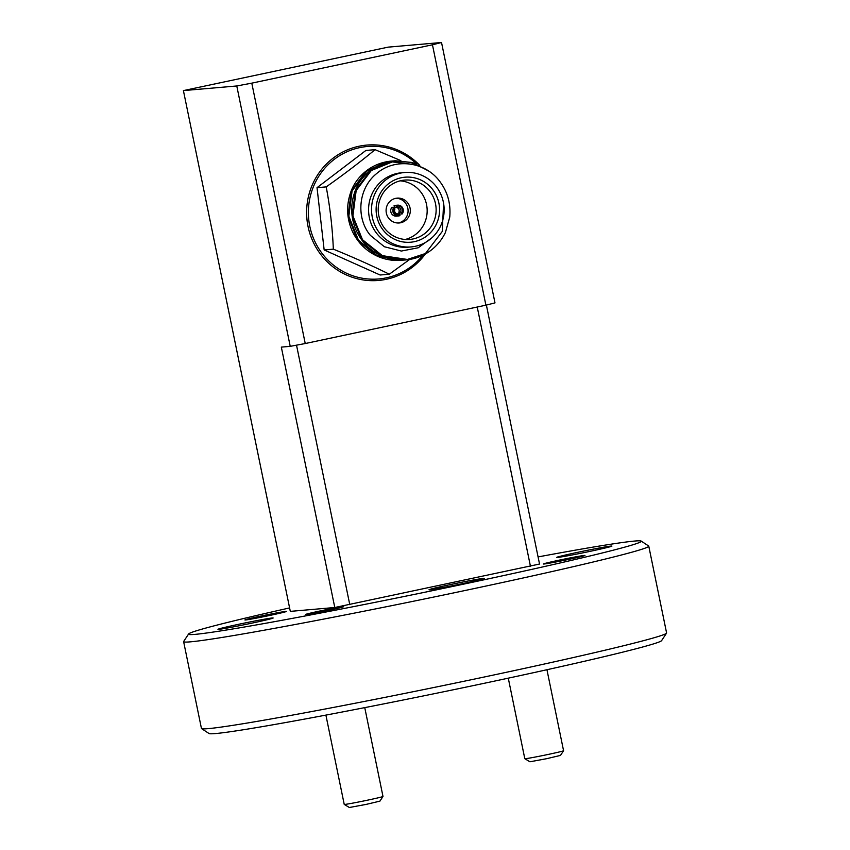 <?xml version="1.0" encoding="UTF-8"?>
<svg xmlns="http://www.w3.org/2000/svg" width="850" height="850" viewBox="0 0 850 850"><rect width="100%" height="100%" fill="white"/><g stroke="black" fill="none" stroke-linecap="round" stroke-linejoin="round"><path stroke-width="1.27" d="M382.989 796.471L379.908 801.136L366.106 804.408L349.35 807.5L344.239 804.419A19.784 0.552 -11.6 0 0 344.239 804.419A19.784 0.552 -11.6 0 0 344.792 804.429A19.784 0.552 -11.6 0 0 365.734 800.551A19.784 0.552 -11.6 0 0 382.989 796.471A19.784 0.552 -11.6 0 0 382.989 796.45L364.756 707.625M339.692 607.367L309.134 613.732L339.692 607.367M563.561 750.741L560.479 755.416L546.678 758.678L529.922 761.781L524.811 758.699A19.784 0.552 -11.6 0 0 524.811 758.699A19.784 0.552 -11.6 0 0 525.364 758.699A19.784 0.552 -11.6 0 0 546.306 754.832A19.784 0.552 -11.6 0 0 563.561 750.741A19.784 0.552 -11.6 0 0 563.571 750.731L546.943 669.726M416.755 164.039A66.481 64.621 85 0 0 329.715 163.168A66.481 64.621 85 0 0 321.194 252.206A66.481 64.621 85 0 0 422.886 255.255M419.772 165.399A67.936 66.034 85 0 0 329.672 160.979A67.936 66.034 85 0 0 319.717 253.109A67.936 66.034 85 0 0 425.372 253.959M396.026 207.442A3.294 3.198 -95 0 1 398.809 212.288L400.116 214.104L402.188 213.924A5.408 5.259 85 0 0 397.587 205.169L395.516 205.349A5.408 5.259 85 0 0 394.071 205.689L396.142 205.509L396.663 206.221A4.558 4.431 -95 0 1 401.678 213.201L400.594 212.139A3.294 3.198 85 0 0 397.152 207.347L396.663 206.221M397.587 205.169A5.408 5.259 85 0 0 396.142 205.509M394.931 209.036A3.294 3.198 85 0 0 398.363 213.817L399.457 214.891A4.558 4.431 -95 0 1 394.442 207.91L394.931 209.036M397.726 213.871L398.363 213.817M398.522 215.953L396.451 216.134A5.408 5.259 85 0 1 391.85 207.379L393.922 207.198A5.408 5.259 85 0 0 399.967 215.613L399.457 214.891M398.809 212.288L400.594 212.139M394.071 205.689L395.377 207.506L397.152 207.347M394.442 207.91L393.922 207.198M375.052 149.664L365.882 150.461L317.029 187.68L324.158 249.953L380.131 275.007L389.311 274.21C372.236 265.763 353.568 257.412 333.338 249.156C332.478 228.342 330.108 207.581 326.209 186.883C343.931 174.388 360.219 161.978 375.052 149.664L400.839 160.607M401.678 213.201L402.188 213.924M317.029 187.68L326.209 186.883M324.158 249.953L333.338 249.156M443.594 203.309L442.255 231.455L425.287 253.704L428.676 251.94A49.863 48.461 -95 0 0 445.411 232.507L449.756 217.058C450.914 203.724 447.621 191.887 439.886 181.581C424.819 161.001 394.283 157.951 376.603 173.602C358.073 188.36 355.757 218.099 370.409 235.397L384.37 246.744L401.359 251.048L418.211 247.775L431.917 237.788M426.998 253.002L405.949 259.919L381.469 255.669L362.111 239.913L352.484 215.921L355.757 190.432L370.961 170.287L395.271 160.756L412.537 162.541L428.4 170.903M401.689 260.291L403.729 260.079L377.389 256.02L358.02 240.263L348.404 216.272L351.677 190.793L366.881 170.648L389.853 161.245L393.061 160.979L391.011 161.128M357.68 240.295L348.054 216.304L351.326 190.825L366.531 170.669L390.841 161.139C369.261 163.338 354.769 178.946 350.391 193.269C346.035 206.486 346.832 219.459 352.771 232.199C358.519 243.716 367.232 251.94 378.919 256.87C386.208 259.813 393.741 260.961 401.519 260.302L377.039 256.052L357.68 240.295M405.769 259.93L381.119 255.691L361.76 239.944L352.134 215.953L355.417 190.464L370.621 170.319L395.101 160.767M411.071 246.925L408.106 247.18A37.357 36.306 -95 0 1 375.764 232.146A37.357 36.306 -95 0 1 371.726 194.554A37.357 36.306 -95 0 1 401.646 172.752L404.611 172.497A37.357 36.306 -95 0 1 436.953 187.531A37.357 36.306 -95 0 1 440.991 225.123A37.357 36.306 -95 0 1 411.071 246.925A37.357 36.306 -95 0 1 378.728 231.891A37.357 36.306 -95 0 1 374.691 194.299A37.357 36.306 -95 0 1 404.611 172.497M382.404 229.086A32.64 31.726 -95 0 1 388.875 183.451A32.64 31.726 -95 0 1 433.277 190.326A32.64 31.726 -95 0 1 426.806 235.96A32.64 31.726 -95 0 1 382.404 229.086M383.956 227.449A29.793 28.953 85 0 0 409.753 239.445A29.793 28.953 85 0 0 433.617 222.052A29.793 28.953 85 0 0 430.387 192.079A29.793 28.953 85 0 0 404.6 180.094A29.793 28.953 85 0 0 380.736 197.476A29.793 28.953 85 0 0 383.956 227.449M400.138 180.837A29.793 28.953 -95 0 1 421.419 192.854A29.793 28.953 -95 0 1 405.237 239.477M407.915 203.15A12.463 12.113 -95 0 1 399.288 222.966A12.463 12.113 -95 0 1 387.143 205.403A12.463 12.113 -95 0 1 407.915 203.15M398.172 223.008A12.463 12.113 85 0 0 396.015 198.284M409.626 259.462L389.311 274.21M432.459 44.795L441.533 42.5L494.987 302.887L485.902 305.182L432.459 44.795L251.791 83.151L305.235 343.538L290.222 346.343L236.778 85.967L183.409 90.599L290.307 611.373L334.783 607.506L281.329 347.119L290.222 346.343M485.902 305.182L305.235 343.538M183.409 90.599L388.174 47.133L441.533 42.5M236.778 85.967L251.791 83.151M486.381 305.065L539.538 564.039L334.783 607.506M272.34 617.971A28.177 0.786 168.4 0 1 273.147 617.992A28.177 0.786 168.4 0 1 248.944 623.762A28.177 0.786 168.4 0 1 218.748 629.351A28.177 0.786 168.4 0 1 217.951 629.319A28.177 0.786 168.4 0 1 242.144 623.56A28.177 0.786 168.4 0 1 272.34 617.971M611.107 546.061A28.177 0.786 168.4 0 1 611.904 546.082A28.177 0.786 168.4 0 1 587.701 551.852A28.177 0.786 168.4 0 1 557.504 557.441A28.177 0.786 168.4 0 1 556.707 557.419A28.177 0.786 168.4 0 1 580.901 551.65A28.177 0.786 168.4 0 1 611.107 546.061M483.416 578.393A28.177 0.786 168.4 0 1 484.213 578.414A28.177 0.786 168.4 0 1 460.02 584.184A28.177 0.786 168.4 0 1 429.813 589.773A28.177 0.786 168.4 0 1 429.016 589.751A28.177 0.786 168.4 0 1 453.22 583.982A28.177 0.786 168.4 0 1 483.416 578.393M285.844 611.405A21.207 0.595 168.4 0 1 286.45 611.426A21.207 0.595 168.4 0 1 268.239 615.761A21.207 0.595 168.4 0 1 245.501 619.969A21.207 0.595 168.4 0 1 244.896 619.958A21.207 0.595 168.4 0 1 263.118 615.612A21.207 0.595 168.4 0 1 285.844 611.405M584.354 555.433A21.207 0.595 168.4 0 1 584.949 555.454A21.207 0.595 168.4 0 1 566.737 559.799A21.207 0.595 168.4 0 1 544 564.007A21.207 0.595 168.4 0 1 543.394 563.986A21.207 0.595 168.4 0 1 561.616 559.651A21.207 0.595 168.4 0 1 584.354 555.433M343.156 606.634A19.465 0.542 168.4 0 1 343.708 606.656A19.465 0.542 168.4 0 1 326.984 610.64A19.465 0.542 168.4 0 1 306.117 614.497A19.465 0.542 168.4 0 1 305.564 614.476A19.465 0.542 168.4 0 1 322.288 610.502A19.465 0.542 168.4 0 1 343.156 606.634M289.606 607.92A231.094 6.449 -11.6 0 0 188.604 633.983A231.094 6.449 -11.6 0 0 195.107 634.366A231.094 6.449 -11.6 0 0 445.953 587.86A231.094 6.449 -11.6 0 0 641.176 541.078A231.094 6.449 -11.6 0 0 634.737 541.046A231.094 6.449 -11.6 0 0 538.082 556.92M641.176 541.078L648.646 545.997A237.426 6.63 168.4 0 1 648.773 546.168A237.426 6.63 168.4 0 1 444.858 594.745A237.426 6.63 168.4 0 1 190.357 641.846A237.426 6.63 168.4 0 1 183.621 641.644A237.426 6.63 168.4 0 1 183.674 641.442L188.604 633.983M183.621 641.644L201.439 728.439A237.426 6.63 -11.6 0 0 201.567 728.599A237.426 6.63 -11.6 0 0 208.176 728.641A237.426 6.63 -11.6 0 0 459.446 682.21A237.426 6.63 -11.6 0 0 666.538 633.154A237.426 6.63 -11.6 0 0 666.591 632.963L648.773 546.168M666.538 633.154L661.608 640.624A231.094 6.449 168.4 0 1 460.041 688.372A231.094 6.449 168.4 0 1 215.464 733.561A231.094 6.449 168.4 0 1 209.036 733.529L201.567 728.599M296.522 345.164L349.786 604.69M530.464 566.344L477.233 307.02M425.287 253.704L407.405 259.452L382.394 255.669L362.483 239.711L352.92 215.879L356.171 190.549L371.28 170.531L394.103 161.192L410.72 162.318L426.381 169.66M399.564 260.1L376.486 255.17L358.402 240.072L348.84 216.229L352.091 190.91L366.828 171.169L389.162 161.659M389.683 161.585L411.602 164.252M344.229 804.408L325.901 715.105M524.801 758.689L508.279 678.162M427.773 252.535C421.058 256.753 413.78 259.218 405.949 259.919L405.599 259.951C397.757 260.61 390.171 259.441 382.84 256.445C371.057 251.419 362.323 243.068 356.639 231.391C350.912 218.79 350.179 205.998 354.45 192.992C358.817 178.627 373.32 162.988 394.921 160.788L412.771 162.616L428.474 170.946"/></g></svg>
